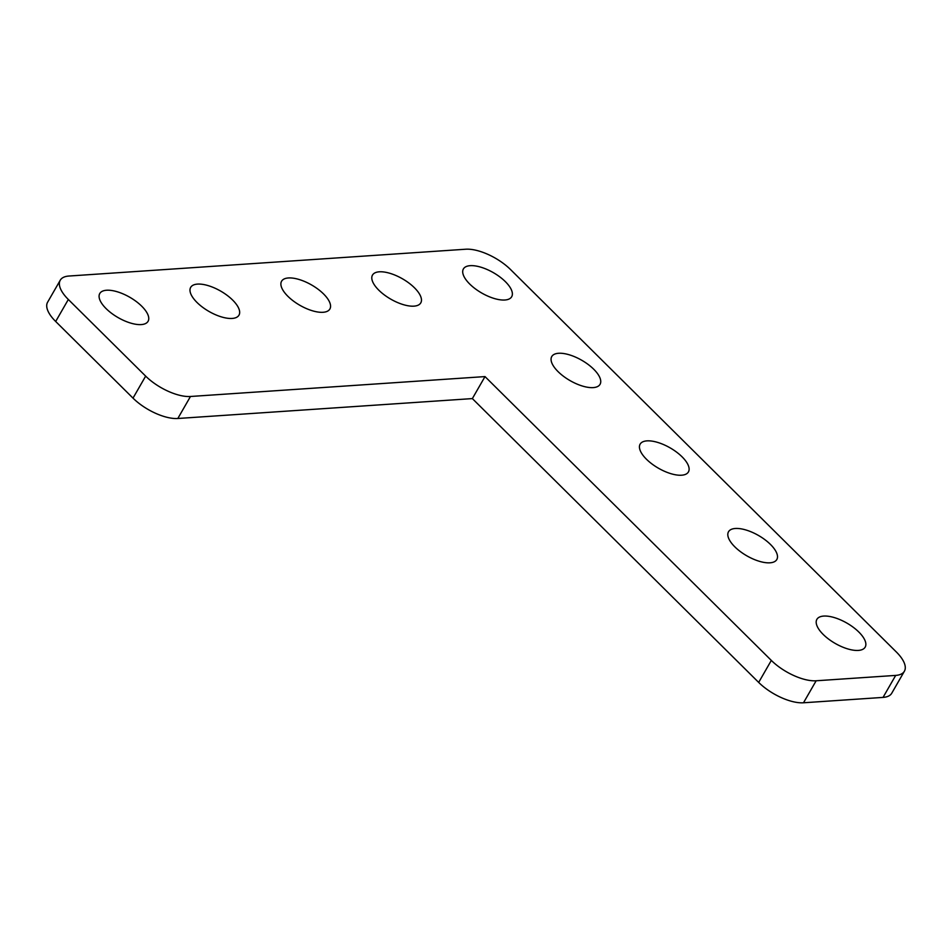 <?xml version="1.0" encoding="UTF-8"?>
<svg xmlns="http://www.w3.org/2000/svg" width="952" height="952" viewBox="0 0 952 952"><rect width="100%" height="100%" fill="white"/><g stroke="black" fill="none" stroke-linecap="round" stroke-linejoin="round"><path stroke-width="1.43" d="M379.312 271.808A27.858 11.733 -150.1 0 1 408.955 283.065A27.858 11.733 -150.1 0 1 420.784 302.867A27.858 11.733 -150.1 0 1 413.953 306.151A27.858 11.733 -150.1 0 1 384.322 294.906A27.858 11.733 -150.1 0 1 372.482 275.092A27.858 11.733 -150.1 0 1 379.312 271.808M470.217 265.667A27.858 11.733 -150.1 0 1 499.859 276.925A27.858 11.733 -150.1 0 1 511.688 296.726A27.858 11.733 -150.1 0 1 504.857 300.011A27.858 11.733 -150.1 0 1 475.226 288.753A27.858 11.733 -150.1 0 1 463.386 268.952A27.858 11.733 -150.1 0 1 470.217 265.667M288.408 277.96A27.858 11.733 -150.1 0 1 318.039 289.206A27.858 11.733 -150.1 0 1 329.88 309.007A27.858 11.733 -150.1 0 1 323.049 312.292A27.858 11.733 -150.1 0 1 293.418 301.046A27.858 11.733 -150.1 0 1 281.578 281.233A27.858 11.733 -150.1 0 1 288.408 277.96M197.504 284.101A27.858 11.733 -150.1 0 1 227.135 295.346A27.858 11.733 -150.1 0 1 238.976 315.16A27.858 11.733 -150.1 0 1 232.145 318.444A27.858 11.733 -150.1 0 1 202.514 307.187A27.858 11.733 -150.1 0 1 190.674 287.385A27.858 11.733 -150.1 0 1 197.504 284.101M106.6 290.241A27.858 11.733 -150.1 0 1 136.231 301.498A27.858 11.733 -150.1 0 1 148.072 321.3A27.858 11.733 -150.1 0 1 141.241 324.584A27.858 11.733 -150.1 0 1 111.61 313.327A27.858 11.733 -150.1 0 1 99.77 293.525A27.858 11.733 -150.1 0 1 106.6 290.241M558.586 353.275A27.858 11.733 -150.1 0 1 588.229 364.521A27.858 11.733 -150.1 0 1 600.058 384.322A27.858 11.733 -150.1 0 1 593.227 387.607A27.858 11.733 -150.1 0 1 563.596 376.361A27.858 11.733 -150.1 0 1 551.755 356.548A27.858 11.733 -150.1 0 1 558.586 353.275M646.955 440.871A27.858 11.733 -150.1 0 1 676.598 452.129A27.858 11.733 -150.1 0 1 688.427 471.93A27.858 11.733 -150.1 0 1 681.596 475.215A27.858 11.733 -150.1 0 1 651.965 463.957A27.858 11.733 -150.1 0 1 640.125 444.156A27.858 11.733 -150.1 0 1 646.955 440.871M735.337 528.479A27.858 11.733 -150.1 0 1 764.968 539.725A27.858 11.733 -150.1 0 1 776.808 559.538A27.858 11.733 -150.1 0 1 769.978 562.81A27.858 11.733 -150.1 0 1 740.335 551.565A27.858 11.733 -150.1 0 1 728.506 531.751A27.858 11.733 -150.1 0 1 735.337 528.479M823.706 616.075A27.858 11.733 -150.1 0 1 853.337 627.332A27.858 11.733 -150.1 0 1 865.178 647.134A27.858 11.733 -150.1 0 1 858.347 650.418A27.858 11.733 -150.1 0 1 828.704 639.161A27.858 11.733 -150.1 0 1 816.875 619.359A27.858 11.733 -150.1 0 1 823.706 616.075M883.039 697.399L895.689 675.408A35.533 14.958 29.9 0 0 904.4 671.219L891.75 693.223A35.533 14.958 -150.1 0 1 883.039 697.399L803.5 702.778A35.533 14.958 -150.1 0 1 758.673 682.417L472.359 398.59L485.008 376.587L190.471 396.484L177.822 418.487A35.533 14.958 -150.1 0 1 133.006 398.126L55.68 321.478A35.533 14.958 -150.1 0 1 47.6 302.224L60.25 280.221A35.533 14.958 29.9 0 0 68.33 299.475L55.68 321.478M758.673 682.417L771.322 660.414L485.008 376.587M472.359 398.59L177.822 418.487M133.006 398.126L145.656 376.123L68.33 299.475M60.25 280.221A35.533 14.958 29.9 0 1 68.96 276.032L465.766 249.222A35.533 14.958 29.9 0 1 510.581 269.583L896.32 651.965A35.533 14.958 29.9 0 1 904.4 671.219M895.689 675.408L816.15 680.775L803.5 702.778M145.656 376.123A35.533 14.958 29.9 0 0 190.471 396.484M771.322 660.414A35.533 14.958 29.9 0 0 816.15 680.775"/></g></svg>
